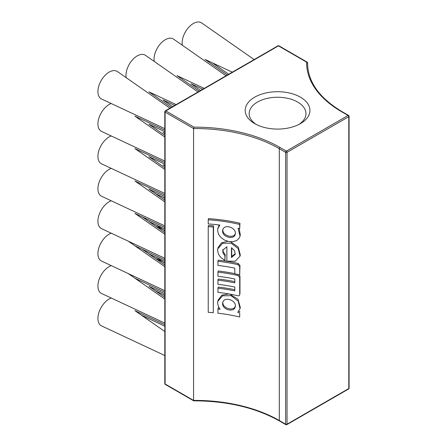 <?xml version="1.0" encoding="UTF-8"?>
<svg xmlns="http://www.w3.org/2000/svg" width="447" height="447" viewBox="0 0 447 447"><rect width="100%" height="100%" fill="white"/><g stroke="black" fill="none" stroke-linecap="round" stroke-linejoin="round"><path stroke-width="0.67" d="M256.17 124.422A28.396 16.394 180 0 1 249.169 113.639A28.396 16.394 180 0 1 277.565 97.245A28.396 16.394 180 0 1 305.96 113.639A28.396 16.394 180 0 1 298.954 124.422M254.678 123.612A32.368 18.685 0 0 0 300.451 123.612A32.368 18.685 0 0 0 300.451 97.183A32.368 18.685 0 0 0 254.678 97.183A32.368 18.685 0 0 0 254.678 123.612L254.678 123.612M193.976 127.166L193.568 128.552A119.092 68.76 180 0 1 279.319 148.683A0.995 0.576 -60 0 1 280.018 147.471A120.087 69.33 0 0 0 193.976 127.166L165.809 110.906L278.442 45.879L306.608 62.139L307.312 62.211L307.603 64.48M193.568 400.417L193.976 400.652L193.568 400.417L193.568 128.552L165.105 112.119A0.995 0.576 -60 0 1 165.809 110.906A0.995 0.576 -120 0 0 165.312 110.856A0.995 0.995 0 0 0 164.814 111.716A0.995 0.576 0 0 0 165.105 112.119L165.105 383.984A0.995 0.576 180 0 1 164.814 383.576A0.995 0.995 0 0 0 165.312 384.437A0.995 0.576 -60 0 1 165.105 383.984L193.568 400.417A119.092 68.76 0 0 1 279.319 420.549L279.319 148.683L285.633 152.332A0.995 0.576 0 0 0 287.035 152.332A0.995 0.576 -120 0 0 286.337 151.114L280.018 147.471M208.229 226.623L208.229 312.324A117.108 67.609 180 0 1 213.286 312.716L213.286 227.015A117.108 67.609 0 0 0 208.229 226.623L208.486 225.484A119.092 68.76 180 0 1 213.543 225.88L213.286 312.716M213.286 227.015L213.543 225.88M237.955 264.658A117.108 67.609 0 0 0 217.952 261.272L217.952 265.434A117.108 67.609 180 0 1 234.804 268.139L234.804 273.793A117.108 67.609 180 0 1 239.698 274.883L239.698 266.552L237.955 264.658L238.217 263.49L239.966 265.378L239.698 274.883M217.952 261.272L218.209 260.132A119.092 68.76 180 0 1 228.629 261.607M229.423 261.741A119.092 68.76 180 0 1 238.217 263.49M226.864 261.143L235.334 261.238L240.039 256.142L238.223 248.577L231.054 243.162L222.578 243.285L217.784 248.828L217.594 250.516L218.466 254.259L220.941 257.651L224.914 260.372L224.914 255.606L223.087 253.265L222.707 250.197L226.864 246.738L226.864 261.143M231.462 257.533L231.462 247.66L234.558 250.65L235.223 254.309L231.462 257.533L231.719 256.377L235.312 253.712M222.874 249.638L223.344 252.119L225.171 254.46L224.914 260.372M224.914 255.606L225.171 254.46M231.719 247.811L231.719 256.377M217.784 248.823L218.041 247.688L221.399 242.917L227.719 241.307M230.557 241.771L238.268 247.09L240.307 254.969L240.045 256.148M239.698 277.414L237.955 275.52A117.108 67.609 0 0 0 217.952 272.134L217.952 276.296A117.108 67.609 180 0 1 234.804 279.001L234.804 282.867A117.108 67.609 0 0 0 217.952 280.168L217.952 284.331A117.108 67.609 180 0 1 234.804 287.035L234.804 290.902A117.108 67.609 0 0 0 217.952 288.203L217.952 292.366A117.108 67.609 180 0 1 237.955 295.758C239.005 295.92 239.586 295.556 239.698 294.674L239.698 277.414L239.966 276.24L239.966 293.5L239.67 294.936L239.966 293.5M217.952 280.168L218.209 279.029A119.092 68.76 180 0 1 234.804 281.655M217.952 272.134L218.209 270.994A119.092 68.76 180 0 1 234.804 273.62M217.952 288.203L218.209 287.063A119.092 68.76 180 0 1 234.804 289.69M239.078 274.737L239.966 276.24M237.77 312.38L240.039 308.665L238.223 301.099L231.054 295.685L222.578 295.808L217.784 301.351L217.594 303.038L218.466 306.782L220.108 309.29A117.108 67.609 0 0 0 217.952 309.033L217.952 313.196A117.108 67.609 180 0 1 239.698 316.99L239.698 312.827A117.108 67.609 0 0 0 237.77 312.38M222.6 303.669L222.707 302.72C223.919 295.841 237.072 300.412 235.223 306.832C234.273 312.788 222.276 309.838 222.6 303.669M239.698 316.99L239.698 312.827M217.952 309.033L218.209 307.894A119.092 68.76 180 0 1 219.147 308M222.874 302.161L222.857 302.53C222.528 308.363 233.652 311.559 235.312 306.234M238.754 311.369A119.092 68.76 180 0 1 239.966 311.648M217.784 301.345L218.041 300.211L221.829 295.171L228.87 293.942M229.708 294.087L238.005 299.267L240.307 307.491L240.045 308.67M208.229 219.779L208.229 223.941A117.108 67.609 180 0 1 219.835 225.042L217.784 228.741L217.594 230.428L218.471 234.178L220.947 237.569L224.657 240.162L228.987 241.587L233.306 241.665L236.949 240.369L239.368 237.843L240.039 236.055L238.044 228.227A117.108 67.609 180 0 1 239.698 228.613L239.698 224.444A117.108 67.609 0 0 0 208.229 219.779L208.486 218.639A119.092 68.76 180 0 1 239.966 223.271L239.698 228.613M222.6 231.06L222.707 230.11C223.919 223.232 237.072 227.802 235.223 234.222C234.278 240.179 222.276 237.228 222.6 231.06M239.212 228.495L240.307 234.882L240.045 236.061M217.784 228.735L219.203 224.964M222.874 229.551L222.857 229.92C222.528 235.753 233.652 238.949 235.312 233.625M239.698 224.444L239.966 223.271M164.814 290.701L101.609 261.098A15.874 9.163 -60 0 1 97.915 253.622A15.874 9.163 -60 0 1 111.242 233.194M164.814 323.114L101.609 293.511A15.874 9.163 -60 0 1 97.915 286.035A15.874 9.163 -60 0 1 111.242 265.607M164.814 355.527L101.609 325.924A15.874 9.163 -60 0 1 97.915 318.448A15.874 9.163 -60 0 1 111.242 298.02M182.326 45.248A15.874 9.163 -60 0 1 182.13 42.934A15.874 9.163 -60 0 1 189.316 26.697A15.874 9.163 -60 0 1 201.67 22.953L254.147 59.563M164.814 193.462L101.609 163.859A15.874 9.163 -60 0 1 97.915 156.383A15.874 9.163 -60 0 1 111.242 135.955M164.814 225.875L101.609 196.272A15.874 9.163 -60 0 1 97.915 188.796A15.874 9.163 -60 0 1 111.242 168.368M164.814 258.288L101.609 228.685A15.874 9.163 -60 0 1 97.915 221.209A15.874 9.163 -60 0 1 111.242 200.781M164.814 161.049L101.609 131.446A15.874 9.163 -60 0 1 97.915 123.97A15.874 9.163 -60 0 1 111.242 103.542M154.26 61.457A15.874 9.163 -60 0 1 154.059 59.144A15.874 9.163 -60 0 1 161.244 42.901A15.874 9.163 -60 0 1 173.598 39.163L226.076 75.772M126.188 77.661A15.874 9.163 -60 0 1 125.987 75.347A15.874 9.163 -60 0 1 133.172 59.11A15.874 9.163 -60 0 1 145.532 55.367L198.01 91.976M164.814 128.635L101.609 99.033A15.874 9.163 -60 0 1 97.915 91.557A15.874 9.163 -60 0 1 105.101 75.314A15.874 9.163 -60 0 1 117.46 71.576L169.938 108.185M306.608 62.139A120.087 69.33 0 0 0 341.776 111.817L348.09 115.46L286.337 151.114A0.995 0.576 120 0 0 285.633 152.332L285.633 424.197A0.995 0.576 120 0 0 285.84 424.65A0.995 0.995 0 0 0 286.829 424.65A0.995 0.576 -120 0 0 287.035 424.197A0.995 0.576 180 0 1 285.633 424.197L279.319 420.549A0.995 0.576 -60 0 0 279.52 421.001C255.662 407.642 227.07 400.914 193.741 400.836M348.09 115.46A0.995 0.576 60 0 1 348.794 116.678A0.995 0.576 0 0 0 349.085 116.27A0.995 0.995 0 0 0 348.587 115.415A0.995 0.576 120 0 0 348.09 115.46M348.794 388.544A0.995 0.576 60 0 1 348.587 388.996A0.995 0.995 0 0 0 349.085 388.136A0.995 0.576 180 0 1 348.794 388.544L287.035 424.197L287.035 152.332L348.794 116.678L348.794 388.544M278.442 45.879A0.995 0.576 -60 0 1 278.939 45.829A0.995 0.995 0 0 0 277.945 45.829A0.995 0.576 60 0 1 278.442 45.879M341.776 111.817A0.995 0.576 -60 0 1 342.268 111.767C319.56 98.211 308.005 82.159 307.592 63.603A119.092 68.76 180 0 1 307.603 62.714M239.698 266.552L239.966 265.378M237.955 275.52L238.178 274.531M193.685 400.819L165.312 384.437M164.814 383.576L164.814 111.716M165.312 110.856L277.945 45.829M278.939 45.829L307.312 62.211M349.085 388.136L349.085 116.27M348.587 388.996L286.829 424.65M285.84 424.65L279.52 421.001M342.268 111.767L348.587 115.415M164.814 230.462L155.612 226.154M164.814 266.675L128.233 241.156M164.814 230.887L156.305 224.947M164.814 261.35L148.94 253.913M164.814 264.987L142.269 249.258M164.814 292.232L134.905 278.224M164.814 263.3L156.305 257.36M164.814 293.763L148.94 286.326L164.814 297.4L148.94 286.326M164.814 324.645L134.905 310.637L164.814 324.645M164.814 295.288L155.612 290.98M164.814 262.875L155.612 258.567M164.814 299.088L128.233 273.57M164.814 331.501L134.905 310.637M164.814 295.713L162.976 294.428M164.814 326.176L141.576 315.286M228.724 74.241L212.442 62.882M232.295 72.179L205.078 59.434L227.4 75.007M164.814 232.574L142.269 216.845M164.814 259.819L134.905 245.811M164.814 198.474L162.976 197.188M164.814 228.937L148.94 221.5M164.814 133.223L162.976 132.362L164.814 133.647M164.814 169.435L134.905 148.572L164.814 162.579M164.814 164.11L148.94 156.673L164.814 167.748M164.814 194.993L134.905 180.985L164.814 201.848M164.814 165.636L162.976 164.775L164.814 166.06M164.814 196.524L148.94 189.087L164.814 200.161M164.814 227.406L134.905 213.398L164.814 234.262M164.814 198.049L155.612 193.741M164.814 137.022L134.905 116.159L164.814 130.166M204.223 88.389L177.006 75.638L199.334 91.216M176.157 104.592L148.94 91.847L171.262 107.42M174.693 105.436L162.976 99.949L172.587 106.654M202.765 89.232L191.042 83.745L200.658 90.45M164.814 135.335L148.94 124.26L164.814 131.697"/></g></svg>
